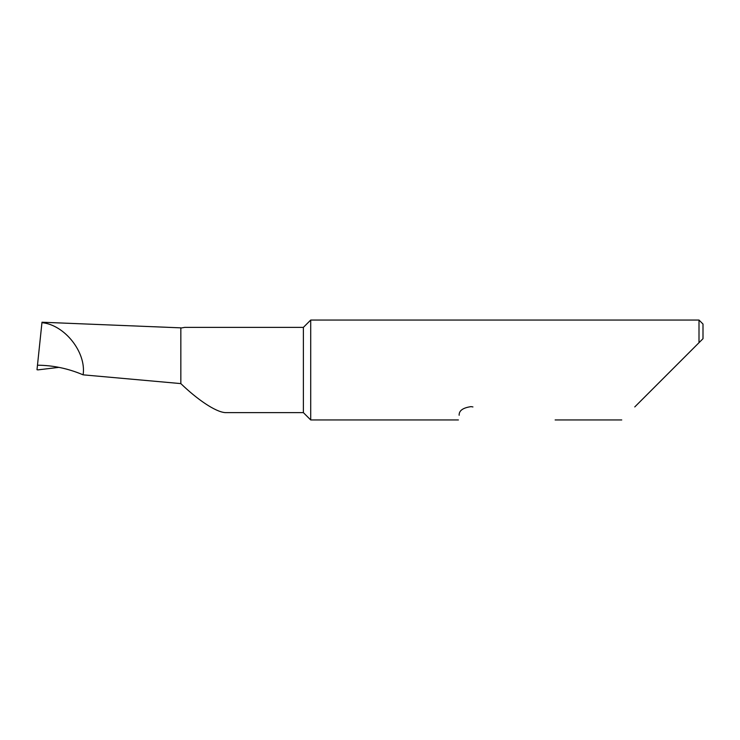 <?xml version="1.0" encoding="UTF-8"?>
<svg xmlns="http://www.w3.org/2000/svg" width="740" height="740" viewBox="0 0 740 740"><rect width="100%" height="100%" fill="white"/><g stroke="black" fill="none" stroke-linecap="round" stroke-linejoin="round"><path stroke-width="1.11" d="M41.94 322.742L41.949 322.668C64.667 324.768 86.497 352.425 83.121 374.838L180.838 383.598C196.729 398.999 215.331 412.004 225.312 412.624L303.382 412.624L303.382 327.376L184.75 327.376L180.838 328.061M303.382 412.624L310.707 419.95L310.707 320.05L303.382 327.376M634.763 406.935L699.004 342.694L699.004 320.05L310.707 320.05M459.151 415.269C458.171 421.467 458.171 421.467 459.151 415.269C458.93 410.682 462.889 407.805 471.038 406.63L472.934 406.935M41.995 322.224L180.838 327.848L180.838 383.755M83.121 374.838C68.182 368.511 52.965 365.301 37.472 365.209L37 369.723L37.934 369.88L58.867 367.355M37 369.723L41.949 322.668M703 338.698L699.004 342.694L703 338.698L703 324.046L699.004 320.05M621.748 419.95L555.139 419.95M458.411 419.95L310.707 419.95"/></g></svg>

